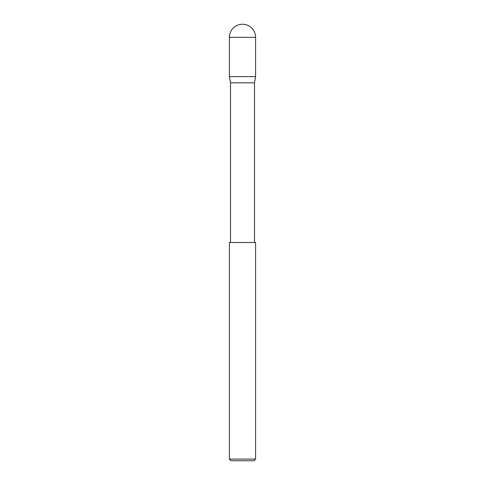 <?xml version="1.0" encoding="UTF-8"?>
<svg xmlns="http://www.w3.org/2000/svg" width="485" height="485" viewBox="0 0 485 485"><rect width="100%" height="100%" fill="white"/><g stroke="black" fill="none" stroke-linecap="round" stroke-linejoin="round"><path stroke-width="0.73" d="M242.5 24.25A13.095 13.095 0 0 1 255.595 37.345L229.405 37.345A13.095 13.095 0 0 1 242.5 24.25M230.496 242.5L230.496 82.814L229.405 76.63L255.595 76.63L255.595 37.345M229.405 76.63L229.405 37.345M254.504 242.5L254.504 82.814L255.595 76.63M230.496 82.814L254.504 82.814M255.595 459.089L253.934 460.75L231.066 460.75L229.405 459.089L255.595 459.089L255.595 242.5L229.405 242.5L229.405 459.089"/></g></svg>
